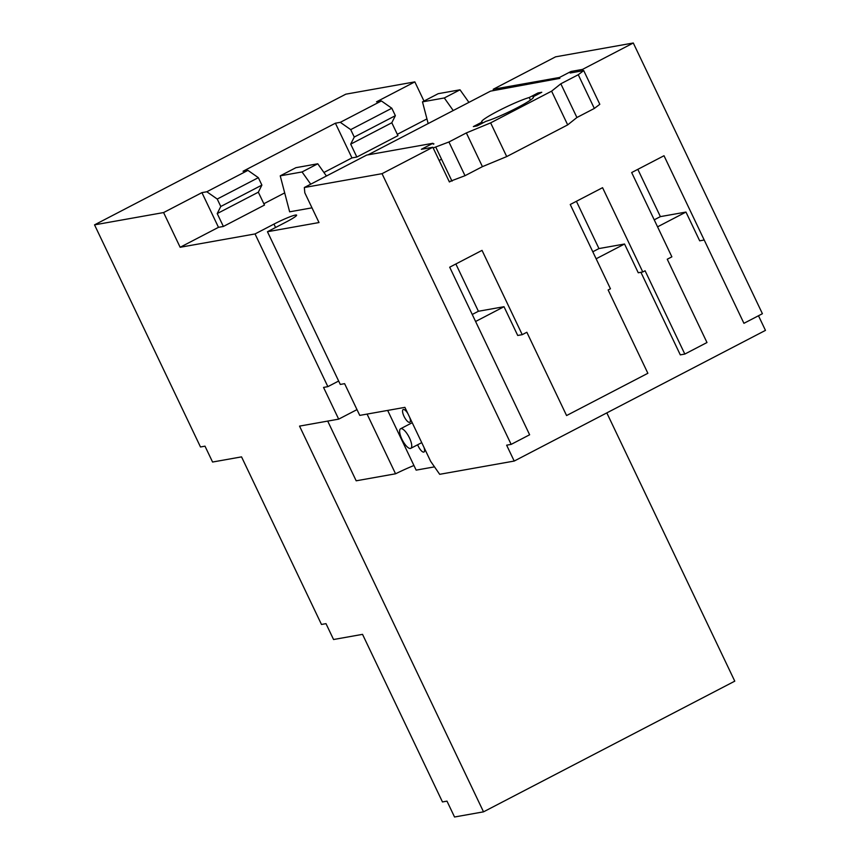 <?xml version="1.0" encoding="UTF-8"?>
<svg xmlns="http://www.w3.org/2000/svg" width="860" height="860" viewBox="0 0 860 860"><rect width="100%" height="100%" fill="white"/><g stroke="black" fill="none" stroke-linecap="round" stroke-linejoin="round"><path stroke-width="1.29" d="M241.542 456.875L212.571 462.035L205.002 446.168L200.487 446.974L94.535 224.858L163.594 212.56L180.149 247.272L255.033 233.941L327.864 386.645L323.543 387.419L338.679 419.142L299.538 426.108L483.524 811.84L454.542 817L446.985 801.133L442.459 801.939L362.533 634.357L333.562 639.517L325.994 623.65L321.479 624.457L241.542 456.875M483.524 811.84L734.773 681.163L606.816 412.886M94.535 224.858L345.795 94.181L414.842 81.883L376.508 101.824L381.399 100.953L340.291 122.335L350.708 129.623L354.255 137.062L350.697 144.147L391.805 122.765L395.363 115.681L391.816 108.242L381.399 100.953M423.991 101.071L414.842 81.883M255.033 233.941L273.964 224.095A18.21 1.774 154.5 0 1 296.614 215.14A18.21 1.774 154.5 0 1 286.38 221.88L267.449 231.727L319.006 222.547L304.816 192.801L304.333 187.512L382.034 173.677L511.152 444.383L506.637 445.19L514.205 461.057L439.696 474.312L430.666 461.368L404.899 407.361L359.749 415.391L344.613 383.667L340.281 384.431L267.449 231.727M327.864 386.645L338.657 381.034M258.935 207.959L264.482 205.078L258.333 192.189L217.225 213.57L223.374 226.459L258.935 207.959M163.594 212.56L201.928 192.629L218.483 227.33L223.374 226.459M218.483 227.33L180.149 247.272M382.034 173.677L432.838 147.253L449.393 181.954L450.317 181.481M426.947 118.906L397.32 134.321M201.928 192.629L206.819 191.758L217.236 199.047L218.623 198.327L258.344 177.665L247.927 170.377L243.036 171.248L335.4 123.206L351.955 157.907L356.846 157.036L397.954 135.654L391.805 122.765M351.955 157.907L323.93 172.484M284.692 192.898L263.837 203.745M326.435 176.02L317.759 163.787L295.937 167.678L280.231 175.838L289.637 211.818L311.987 207.84M206.819 191.758L247.927 170.377M335.4 123.206L340.291 122.335M367.08 414.09L395.557 473.796L356.18 480.804L327.703 421.099M338.679 419.142L356.997 409.618M217.236 199.047L220.783 206.486L217.225 213.57M432.838 147.253L421.368 149.296L432.913 143.287L366.683 155.079L304.333 187.512M511.152 444.383L529.631 434.773L449.694 267.191L482.03 250.378L522.235 334.669L517.72 335.464L504.003 306.708L475.591 321.489M583.091 70.703L582.478 69.423L633.293 43L762.412 313.707L743.932 323.317L664.006 155.735L631.67 172.548L671.875 256.839L667.253 259.236L706.984 342.527L684.818 354.062L645.086 270.771L642.775 271.964L602.57 187.684L570.245 204.497L610.449 288.788L608.138 289.981L647.87 373.283L566.579 415.552L526.847 332.261L522.235 334.669M582.478 69.423L571.008 71.466L571.62 72.745M633.293 43L555.582 56.835L493.231 89.257L559.462 77.475L571.008 71.466M514.205 461.057L765.464 330.38L758.488 315.749M356.846 157.036L350.697 144.147M258.344 177.665L261.892 185.104L258.333 192.189M428.162 123.571L422.486 101.856L444.308 97.965L460.014 89.806L468.926 102.372M453.22 110.531L444.308 97.965M422.486 101.856L438.191 93.686L460.014 89.806M280.231 175.838L302.053 171.957L317.759 163.787M302.053 171.957L310.729 184.18M350.708 129.623L391.816 108.242M413.94 465.507A30.906 3.021 -25.5 0 0 395.557 473.796M387.666 410.424L416.143 470.13L434.504 466.862M220.783 206.486L261.892 185.104M642.775 271.964L638.26 272.771L624.543 244.014L596.141 258.785M704.2 240.015L699.685 240.822L685.968 212.065L657.567 226.836M684.818 354.062L680.303 354.868L640.915 272.298M439.148 160.465L440.718 159.648M504.003 306.708L478.407 311.266L455.864 263.988M624.543 244.014L598.958 248.572L576.404 201.294M685.968 212.065L660.383 216.623L637.83 169.345M493.361 90.633L493.231 89.257M354.255 137.062L395.363 115.681M407.812 413.466A7.17 2.387 -117.5 0 0 403.157 409.553A7.17 2.387 -117.5 0 0 404.028 416.347A7.17 2.387 -117.5 0 0 409.779 422.281A7.17 2.387 -117.5 0 0 409.758 417.541M417.637 444.77A7.17 2.387 -117.5 0 0 418.207 446.103A7.17 2.387 -117.5 0 0 423.969 452.027A7.17 2.387 -117.5 0 0 423.948 447.286M422.002 443.212A7.17 2.387 -117.5 0 0 421.658 442.674M598.958 248.572L592.798 251.776M478.407 311.266L472.248 314.47M660.383 216.623L654.224 219.827M401.921 439.213A11.04 3.666 -117.5 0 0 410.779 448.339A11.04 3.666 -117.5 0 0 409.446 437.869A11.04 3.666 -117.5 0 0 400.588 428.753A11.04 3.666 -117.5 0 0 401.921 439.213M570.18 73.003L583.725 70.595L578.253 74.734L560.827 83.785L551.604 91.16L490.63 122.872L466.356 132.924L448.931 141.986L433.171 147.952M578.253 74.734L594.335 108.446L599.807 104.307L583.725 70.595M368.037 154.843L490.522 91.138L559.882 78.357M433.246 143.996L433.935 143.867L433.332 144.179M473.355 126.581L482.116 122.023A28.702 2.806 154.5 0 1 481.664 121.787A28.702 2.806 154.5 0 1 499.574 110.252A28.702 2.806 154.5 0 1 529.255 97.502L538.016 92.955L541.779 92.278L533.017 96.836A28.702 2.806 154.5 0 1 533.479 97.072A28.702 2.806 154.5 0 1 515.57 108.607A28.702 2.806 154.5 0 1 485.878 121.357L477.117 125.915L473.355 126.581M594.335 108.446L576.909 117.508L567.686 124.883L506.712 156.584L482.428 166.647L465.013 175.698L449.253 181.664M452.016 181.18L435.934 147.469M576.909 117.508L560.827 83.785M567.686 124.883L551.604 91.16M506.712 156.584L490.63 122.872M482.428 166.647L466.356 132.924M465.013 175.698L448.931 141.986M538.51 93.987L538.016 92.955M530.48 100.082L529.255 97.502M482.611 123.055L482.116 122.023M533.372 97.578L533.017 96.836M273.964 224.095L275.587 227.492M421.733 442.642L410.779 448.339M412.219 422.701L400.588 428.753"/></g></svg>
